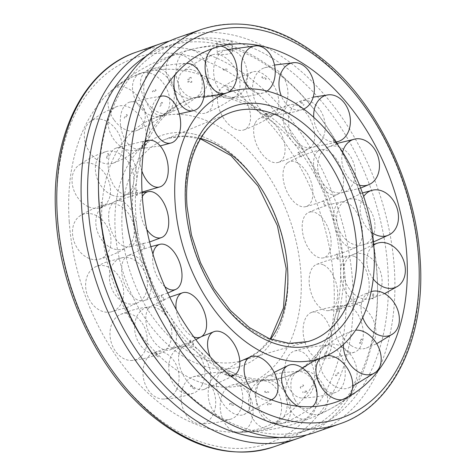<?xml version="1.0" encoding="UTF-8"?>
<svg xmlns="http://www.w3.org/2000/svg" width="476" height="476" viewBox="0 0 476 476"><rect width="100%" height="100%" fill="white"/><g stroke="black" fill="none" stroke-linecap="round" stroke-linejoin="round"><path stroke-width="0.36" stroke-dasharray="2.38 1.78" d="M340.179 261.193A146.745 97.657 70.8 0 0 226.719 98.086A146.745 97.657 70.8 0 0 188.228 99.948A146.745 97.657 70.8 0 0 168.528 110.884A146.745 97.657 70.8 0 0 132.899 215.83A146.745 97.657 70.8 0 0 246.36 378.932A146.745 97.657 70.8 0 0 262.627 380.752A146.745 97.657 70.8 0 0 284.85 377.075A146.745 97.657 70.8 0 0 340.179 261.193M102.084 228.986A140.729 93.659 70.8 0 0 248.52 383.37A140.729 93.659 70.8 0 0 300.868 272.486A140.729 93.659 70.8 0 0 192.054 116.067A140.729 93.659 70.8 0 0 155.86 117.608A140.729 93.659 70.8 0 0 102.084 228.986M200.658 138.468A117.025 77.88 70.8 0 0 197.028 137.57A117.025 77.88 70.8 0 0 169.087 138.177A117.025 77.88 70.8 0 0 163.643 140.075A117.025 77.88 70.8 0 0 122.213 231.467A117.025 77.88 70.8 0 0 212.695 361.54A117.025 77.88 70.8 0 0 240.648 360.927A117.025 77.88 70.8 0 0 246.092 359.029A117.025 77.88 70.8 0 0 270.636 339.174M249.281 377.914A146.745 97.657 70.8 0 0 287.772 376.052A146.745 97.657 70.8 0 0 307.472 365.116A146.745 97.657 70.8 0 0 343.101 260.17A146.745 97.657 70.8 0 0 229.64 97.068A146.745 97.657 70.8 0 0 213.373 95.248A146.745 97.657 70.8 0 0 191.15 98.925A146.745 97.657 70.8 0 0 135.821 214.807A146.745 97.657 70.8 0 0 249.281 377.914M69.246 221.798A187.223 124.593 70.8 0 0 232.169 432.178A187.223 124.593 70.8 0 0 333.7 279.674A187.223 124.593 70.8 0 0 188.948 71.573A187.223 124.593 70.8 0 0 112.705 89.542A187.223 124.593 70.8 0 0 69.246 221.798M169.349 41.109A208.976 139.075 -109.2 0 1 215.33 41.049A208.976 139.075 -109.2 0 1 315.249 110.854A208.976 139.075 -109.2 0 1 377.557 289.557A208.976 139.075 -109.2 0 1 306.651 434.891M315.487 432.297A208.976 139.075 70.8 0 0 388.809 228.099A208.976 139.075 70.8 0 0 232.699 34.998A208.976 139.075 70.8 0 0 177.881 37.646M159.406 363.414A204.377 136.011 70.8 0 0 257.117 431.678A204.377 136.011 70.8 0 0 310.733 429.084A204.377 136.011 70.8 0 0 382.442 229.378A204.377 136.011 70.8 0 0 229.765 40.525L218.877 41.37L216.622 43.03L218.883 44.322L227.361 44.357L232.032 41.953L229.765 40.525A204.377 136.011 70.8 0 0 176.156 43.12A204.377 136.011 70.8 0 0 98.467 188.639M279.567 437.444A204.377 136.011 70.8 0 0 299.844 432.88A204.377 136.011 70.8 0 0 377.533 287.361A204.377 136.011 70.8 0 0 316.594 112.586A204.377 136.011 70.8 0 0 218.883 44.322A204.377 136.011 70.8 0 0 165.267 46.916A204.377 136.011 70.8 0 0 146.554 55.948M230.455 50.349A7.723 2.184 -4 0 1 232.716 51.711A7.723 2.184 -4 0 1 228.034 54.068A7.723 2.184 -4 0 1 219.567 54.145A7.723 2.184 -4 0 1 217.306 52.788A7.723 2.184 -4 0 1 221.989 50.432A7.723 2.184 -4 0 1 230.455 50.349M191.673 81.319L191.792 82.288L191.768 81.301L187.901 81.331M188.062 82.318L187.972 81.336L187.984 82.33L191.792 82.288M143.05 95.628A23.913 15.589 59.6 0 0 169.402 112.925A23.913 15.589 59.6 0 0 173.96 87.763A23.913 15.589 59.6 0 0 149.095 69.972A23.913 15.589 59.6 0 0 145.263 71.846A23.913 15.589 59.6 0 0 143.05 95.628M168.73 80.539A23.913 15.589 59.6 0 0 197.433 96.449A23.913 15.589 59.6 0 0 199.64 72.667A23.913 15.589 59.6 0 0 174.775 54.877A23.913 15.589 59.6 0 0 173.294 55.377A23.913 15.589 59.6 0 0 168.73 80.539M155.67 89.53L156.009 90.476L155.67 89.53L152.308 91.35L152.802 92.213L152.356 91.327M114.234 120.148A23.913 16.452 59.5 0 0 137.308 130.317A23.913 16.452 59.5 0 0 138.927 97.872A23.913 16.452 59.5 0 0 113.121 89.309A23.913 16.452 59.5 0 0 112.58 89.768A23.913 16.452 59.5 0 0 114.234 120.148M138.79 105.666A23.913 16.452 59.5 0 0 164.589 114.222A23.913 16.452 59.5 0 0 163.476 83.389A23.913 16.452 59.5 0 0 140.408 73.215A23.913 16.452 59.5 0 0 137.136 75.285A23.913 16.452 59.5 0 0 138.79 105.666M126.67 114.502L127.366 115.132L126.551 114.591L124.135 117.959L124.867 118.578L124.26 117.869M156.045 90.464L152.802 92.213M95.432 158.621A23.913 17.237 60.7 0 0 113.389 163.107A23.913 17.237 60.7 0 0 122.344 146.233A23.913 17.237 60.7 0 0 111.229 124.343A23.913 17.237 60.7 0 0 90.089 121.642A23.913 17.237 60.7 0 0 85.989 126.913A23.913 17.237 60.7 0 0 95.432 158.621M119.167 145.281A23.913 17.237 60.7 0 0 140.301 147.982A23.913 17.237 60.7 0 0 134.964 111.009A23.913 17.237 60.7 0 0 117.001 106.523A23.913 17.237 60.7 0 0 109.724 113.574A23.913 17.237 60.7 0 0 119.167 145.281M107.832 153.522L108.635 153.962L107.683 153.659L106.434 158.222L107.273 158.55L106.576 158.097M127.324 115.228L124.867 118.578M88.685 206.876A23.913 17.862 63.2 0 0 100.174 207.72A23.913 17.862 63.2 0 0 110.242 186.997A23.913 17.862 63.2 0 0 93.873 164.321A23.913 17.862 63.2 0 0 78.742 165.315A23.913 17.862 63.2 0 0 72.203 177.37A23.913 17.862 63.2 0 0 88.685 206.876M111.991 195.095A23.913 17.862 63.2 0 0 127.122 194.101A23.913 17.862 63.2 0 0 133.048 172.609A23.913 17.862 63.2 0 0 117.185 152.54A23.913 17.862 63.2 0 0 105.69 151.695A23.913 17.862 63.2 0 0 95.515 165.589A23.913 17.862 63.2 0 0 111.991 195.095M101.18 202.359L102.037 202.556L101.037 202.496L101.085 207.756L101.935 207.798L101.227 207.649M102.037 202.556L102.084 207.691M108.629 153.98L107.273 158.55M94.724 259.688A23.913 18.255 66.8 0 0 99.056 259.265A23.913 18.255 66.8 0 0 110.259 234.775A23.913 18.255 66.8 0 0 88.744 213.468A23.913 18.255 66.8 0 0 80.373 215.616A23.913 18.255 66.8 0 0 72.721 235.674A23.913 18.255 66.8 0 0 94.724 259.688M118.048 249.71A23.913 18.255 66.8 0 0 126.414 247.562A23.913 18.255 66.8 0 0 132.828 222.036A23.913 18.255 66.8 0 0 112.068 203.484A23.913 18.255 66.8 0 0 107.731 203.906A23.913 18.255 66.8 0 0 96.051 225.689A23.913 18.255 66.8 0 0 118.048 249.71M107.445 255.725L108.284 255.648L107.302 255.826L108.629 261.217L109.432 260.985L108.784 261.157M108.284 255.648L109.587 260.919M101.406 207.607L101.935 207.798M112.889 311.34A23.913 18.38 71.1 0 0 121.791 282.286A23.913 18.38 71.1 0 0 96.39 266.453A23.913 18.38 71.1 0 0 94.837 267.167A23.913 18.38 71.1 0 0 87.489 295.507A23.913 18.38 71.1 0 0 110.2 312.077A23.913 18.38 71.1 0 0 112.889 311.34M136.671 303.2A23.913 18.38 71.1 0 0 138.224 302.492A23.913 18.38 71.1 0 0 145.811 274.813A23.913 18.38 71.1 0 0 122.862 257.575A23.913 18.38 71.1 0 0 120.172 258.319A23.913 18.38 71.1 0 0 111.271 287.373A23.913 18.38 71.1 0 0 136.671 303.2M125.95 307.841L126.705 307.484L125.789 307.889L128.258 312.833L128.948 312.345L128.437 312.821M126.705 307.484L129.127 312.333M108.962 261.098L109.432 260.985M141.223 356.221A23.913 18.213 75.3 0 0 144.008 326.346A23.913 18.213 75.3 0 0 120.487 314.463A23.913 18.213 75.3 0 0 115.989 317.54A23.913 18.213 75.3 0 0 114.894 350.39A23.913 18.213 75.3 0 0 132.512 360.403A23.913 18.213 75.3 0 0 141.223 356.221M165.85 349.777A23.913 18.213 75.3 0 0 169.777 322.496A23.913 18.213 75.3 0 0 149.327 306.919A23.913 18.213 75.3 0 0 140.616 311.096A23.913 18.213 75.3 0 0 139.522 343.946A23.913 18.213 75.3 0 0 161.346 352.859A23.913 18.213 75.3 0 0 165.85 349.777M154.682 353.055L155.295 352.448L154.498 353.061L157.842 357.024L158.371 356.316L158.044 357.048M155.295 352.448L158.371 356.316M128.603 312.75L128.948 312.345M176.644 389.481A23.913 17.779 78.8 0 0 174.728 362.04A23.913 17.779 78.8 0 0 154.456 352.413A23.913 17.779 78.8 0 0 145.412 361.195A23.913 17.779 78.8 0 0 151.981 394.372A23.913 17.779 78.8 0 0 163.661 399.037A23.913 17.779 78.8 0 0 176.644 389.481M202.413 384.394A23.913 17.779 78.8 0 0 201.735 359.255A23.913 17.779 78.8 0 0 184.17 346.546A23.913 17.779 78.8 0 0 171.181 356.107A23.913 17.779 78.8 0 0 177.75 389.285A23.913 17.779 78.8 0 0 193.369 393.17A23.913 17.779 78.8 0 0 202.413 384.394M190.531 386.464L190.965 385.673L190.34 386.458L194.208 389.023L194.559 388.946L194.511 388.136L194.41 389.035M215.319 407.504A23.913 17.13 81.2 0 0 209.987 384.156A23.913 17.13 81.2 0 0 192.976 376.867A23.913 17.13 81.2 0 0 181.475 392.676A23.913 17.13 81.2 0 0 194.72 422.682A23.913 17.13 81.2 0 0 200.289 423.866A23.913 17.13 81.2 0 0 215.319 407.504M242.409 403.291A23.913 17.13 81.2 0 0 223.595 372.101A23.913 17.13 81.2 0 0 208.565 388.464A23.913 17.13 81.2 0 0 221.804 418.469A23.913 17.13 81.2 0 0 230.908 419.106A23.913 17.13 81.2 0 0 242.409 403.291M229.61 404.457L229.843 403.547L229.468 404.463L233.442 405.332L233.448 404.35L233.585 405.326M190.947 385.661L194.511 388.136M253.059 408.343A23.913 16.321 82.2 0 0 231.877 385.096A23.913 16.321 82.2 0 0 220.269 408.587A23.913 16.321 82.2 0 0 238.381 432.262A23.913 16.321 82.2 0 0 238.482 432.262A23.913 16.321 82.2 0 0 253.059 408.343M281.5 404.427A23.913 16.321 82.2 0 0 263.389 380.752A23.913 16.321 82.2 0 0 248.704 404.665A23.913 16.321 82.2 0 0 266.923 428.34A23.913 16.321 82.2 0 0 269.886 427.918A23.913 16.321 82.2 0 0 281.5 404.427M267.69 405.07L267.458 404.1L267.661 405.082L271.326 404.148L270.969 403.208L271.326 404.148M229.753 403.499L233.448 404.35M285.773 391.909A23.913 15.458 81.9 0 0 266.994 376.153A23.913 15.458 81.9 0 0 257.587 407.194A23.913 15.458 81.9 0 0 273.73 423.325A23.913 15.458 81.9 0 0 278.531 422.063A23.913 15.458 81.9 0 0 285.773 391.909M315.445 387.678A23.913 15.458 81.9 0 0 299.303 371.542A23.913 15.458 81.9 0 0 287.26 402.958A23.913 15.458 81.9 0 0 306.032 418.719A23.913 15.458 81.9 0 0 308.204 417.833A23.913 15.458 81.9 0 0 315.445 387.678M300.642 388.249L300.201 387.357L300.642 388.249L303.64 385.578M303.01 384.822L303.664 385.542L303.01 384.822L300.201 387.357M267.488 404.094L270.969 403.208M309.912 359.981A23.913 14.619 80.5 0 0 294.59 350.99A23.913 14.619 80.5 0 0 289.39 388.648A23.913 14.619 80.5 0 0 302.444 398.019A23.913 14.619 80.5 0 0 310.519 393.2A23.913 14.619 80.5 0 0 309.912 359.981M340.572 354.858A23.913 14.619 80.5 0 0 327.512 345.487A23.913 14.619 80.5 0 0 315.963 358.892A23.913 14.619 80.5 0 0 320.045 383.525A23.913 14.619 80.5 0 0 335.372 392.516A23.913 14.619 80.5 0 0 341.179 388.077A23.913 14.619 80.5 0 0 340.572 354.858M324.888 355.816L324.293 355.096L325.031 355.697L326.887 351.669L325.947 351.318L324.293 355.096M326.09 351.199L326.863 351.71M322.865 316.016A23.913 13.905 78.3 0 0 311.709 312.339A23.913 13.905 78.3 0 0 303.093 330.725A23.913 13.905 78.3 0 0 312.226 354.959A23.913 13.905 78.3 0 0 321.401 359.047A23.913 13.905 78.3 0 0 330.987 348.795A23.913 13.905 78.3 0 0 322.865 316.016M354.156 309.525A23.913 13.905 78.3 0 0 344.975 305.437A23.913 13.905 78.3 0 0 334.402 322.567A23.913 13.905 78.3 0 0 343.517 348.468A23.913 13.905 78.3 0 0 354.668 352.145A23.913 13.905 78.3 0 0 362.278 342.303A23.913 13.905 78.3 0 0 354.156 309.525M337.811 311.28L337.121 310.81L337.96 311.137L338.567 306.151L337.561 306.104L337.121 310.81M337.71 305.973L338.537 306.211M323.222 264.781A23.913 13.387 75.4 0 0 316.528 264.424A23.913 13.387 75.4 0 0 309.608 286.546A23.913 13.387 75.4 0 0 323.62 309.787A23.913 13.387 75.4 0 0 328.541 310.602A23.913 13.387 75.4 0 0 337.71 293.662A23.913 13.387 75.4 0 0 323.222 264.781M354.721 256.588A23.913 13.387 75.4 0 0 349.806 255.767A23.913 13.387 75.4 0 0 340.893 276.752A23.913 13.387 75.4 0 0 355.12 301.594A23.913 13.387 75.4 0 0 361.82 301.951A23.913 13.387 75.4 0 0 369.209 285.469A23.913 13.387 75.4 0 0 354.721 256.588M338.008 259.468L337.621 259.241M336.615 254.047L337.419 253.982L336.467 254.142L337.294 259.301M310.953 211.832A23.913 13.126 72.2 0 0 308.519 212.469A23.913 13.126 72.2 0 0 303.944 238.274A23.913 13.126 72.2 0 0 322.347 258.01A23.913 13.126 72.2 0 0 323.115 257.909A23.913 13.126 72.2 0 0 329.963 233.775A23.913 13.126 72.2 0 0 310.953 211.832M342.214 201.788A23.913 13.126 72.2 0 0 341.447 201.895A23.913 13.126 72.2 0 0 334.765 226.695A23.913 13.126 72.2 0 0 353.608 247.972A23.913 13.126 72.2 0 0 356.042 247.33A23.913 13.126 72.2 0 0 361.224 223.738A23.913 13.126 72.2 0 0 342.214 201.788M325.453 205.995L325.114 206.054M322.924 201.05L323.632 200.682L322.758 201.092L324.799 206.156M337.419 253.982L338.15 259.355M287.379 162.893A23.913 13.149 68.9 0 0 286.153 189.96A23.913 13.149 68.9 0 0 305.747 206.649A23.913 13.149 68.9 0 0 308.537 205.257A23.913 13.149 68.9 0 0 308.585 175.626A23.913 13.149 68.9 0 0 288.533 162.137A23.913 13.149 68.9 0 0 287.379 162.893M317.98 151.065A23.913 13.149 68.9 0 0 317.403 179.589A23.913 13.149 68.9 0 0 337.984 194.178A23.913 13.149 68.9 0 0 339.138 193.423A23.913 13.149 68.9 0 0 339.186 163.792A23.913 13.149 68.9 0 0 320.77 149.672A23.913 13.149 68.9 0 0 317.98 151.065M301.51 156.663L301.284 156.985M298.113 152.725L298.666 152.088L297.928 152.725L300.981 157.122M323.632 200.682L325.608 205.929M255.065 123.284A23.913 13.453 65.7 0 0 259.301 149.988A23.913 13.453 65.7 0 0 278.353 162.381A23.913 13.453 65.7 0 0 283.684 157.229A23.913 13.453 65.7 0 0 275.896 125.509A23.913 13.453 65.7 0 0 258.7 118.905A23.913 13.453 65.7 0 0 255.065 123.284M284.654 109.908A23.913 13.453 65.7 0 0 289.753 137.986A23.913 13.453 65.7 0 0 309.644 148.232A23.913 13.453 65.7 0 0 313.279 143.853A23.913 13.453 65.7 0 0 305.485 112.134A23.913 13.453 65.7 0 0 289.985 104.756A23.913 13.453 65.7 0 0 284.654 109.908M268.767 116.804L268.708 117.352M264.882 114.305L265.233 113.466L264.68 114.288L268.434 117.518M298.666 152.088L301.683 156.646M217.502 97.288A23.913 14 62.9 0 0 225.963 121.439A23.913 14 62.9 0 0 243.95 129.912A23.913 14 62.9 0 0 250.489 119.143A23.913 14 62.9 0 0 235.43 88.863A23.913 14 62.9 0 0 222.209 87.453A23.913 14 62.9 0 0 217.502 97.288M245.842 82.782A23.913 14 62.9 0 0 255.392 108.207A23.913 14 62.9 0 0 274.122 114.466A23.913 14 62.9 0 0 278.835 104.631A23.913 14 62.9 0 0 263.775 74.357A23.913 14 62.9 0 0 252.387 72.007A23.913 14 62.9 0 0 245.842 82.782M230.789 90.749L230.67 91.642L230.961 90.749L226.957 89L226.647 89.958L230.67 91.642M265.233 113.466L268.964 116.816M226.82 89.958L226.957 89M178.762 87.727A23.913 14.744 60.8 0 0 206.269 112.8A23.913 14.744 60.8 0 0 212.546 95.117A23.913 14.744 60.8 0 0 191.578 69.657A23.913 14.744 60.8 0 0 182.992 71.192A23.913 14.744 60.8 0 0 178.762 87.727M205.757 72.626A23.913 14.744 60.8 0 0 218.198 93.712A23.913 14.744 60.8 0 0 235.311 96.551A23.913 14.744 60.8 0 0 239.535 80.016A23.913 14.744 60.8 0 0 218.573 54.556A23.913 14.744 60.8 0 0 212.028 54.942A23.913 14.744 60.8 0 0 205.757 72.626M223.101 69.044L223.351 70.014L223.101 69.044L227.052 69.002L227.076 69.99L226.957 69.014M227.57 92.6A23.913 15.892 -97.8 0 1 225.838 93.248A23.913 15.892 -97.8 0 1 225.077 93.427M207.548 69.912A23.913 15.892 -97.8 0 1 193.916 97.639A23.913 15.892 -97.8 0 1 176.638 77.784A23.913 15.892 -97.8 0 1 187.425 50.45A23.913 15.892 -97.8 0 1 187.663 50.385A23.913 15.892 -97.8 0 1 207.548 69.912M191.292 78.177L190.953 77.231L191.328 78.159L188.091 79.914L187.639 79.028L188.091 79.914M212.225 48.713A23.913 15.892 -97.8 0 1 216.741 46.386A23.913 15.892 -97.8 0 1 219.347 46.059A23.913 15.892 -97.8 0 1 220.804 46.154M171.384 80.628A23.913 15.03 -98.7 0 1 161.418 115.519A23.913 15.03 -98.7 0 1 146.691 102.911A23.913 15.03 -98.7 0 1 150.023 70.793A23.913 15.03 -98.7 0 1 154.224 68.395A23.913 15.03 -98.7 0 1 171.384 80.628M190.918 77.243L187.639 79.028M162.483 103.018L161.834 102.286L162.608 102.929L160.275 106.184L159.841 106.267L159.543 105.571L160.15 106.273M161.834 102.286L159.543 105.571M175.335 74.327A23.913 15.03 -98.7 0 1 180.225 66.182A23.913 15.03 -98.7 0 1 186.532 63.427M142.865 108.254A23.913 14.244 -100.5 0 1 149.422 133.792A23.913 14.244 -100.5 0 1 138.266 149.03A23.913 14.244 -100.5 0 1 127.068 142.526A23.913 14.244 -100.5 0 1 122.612 109.081A23.913 14.244 -100.5 0 1 129.561 102.138A23.913 14.244 -100.5 0 1 142.865 108.254M143.77 141.818L142.996 141.295L143.913 141.687L142.705 146.114L142.235 146.275L141.866 145.793L142.556 146.245M142.996 141.295L141.866 145.793M151.38 117.09A23.913 14.244 -100.5 0 1 153.635 103.322A23.913 14.244 -100.5 0 1 160.204 96.515M125.087 149.785A23.913 13.62 -103.1 0 1 136.785 175.465A23.913 13.62 -103.1 0 1 126.961 194.517A23.913 13.62 -103.1 0 1 119.898 192.34A23.913 13.62 -103.1 0 1 108.403 161.096A23.913 13.62 -103.1 0 1 116.156 148.042A23.913 13.62 -103.1 0 1 125.087 149.785M137.177 190.376L136.35 190.12L137.32 190.251L137.368 195.38L136.511 195.344L137.225 195.493M136.35 190.12L136.368 195.457M141.866 170.973A23.913 13.62 -103.1 0 1 139.855 153.784A23.913 13.62 -103.1 0 1 144.906 142.36M119.97 200.729A23.913 13.227 -106.2 0 1 136.606 224.101A23.913 13.227 -106.2 0 1 128.746 247.008A23.913 13.227 -106.2 0 1 125.95 246.955A23.913 13.227 -106.2 0 1 108.939 221.197A23.913 13.227 -106.2 0 1 115.466 201.169A23.913 13.227 -106.2 0 1 119.97 200.729M136.898 195.559L136.511 195.344M143.425 243.432L142.616 243.474L143.573 243.343L144.871 248.609L144.073 248.853L144.716 248.68M142.616 243.474L143.919 248.918M146.81 229.527A23.913 13.227 -106.2 0 1 140.372 212.088A23.913 13.227 -106.2 0 1 142.318 196.606M128.074 255.558A23.913 13.102 -109.5 0 1 148.494 273.129A23.913 13.102 -109.5 0 1 144.573 300.445A23.913 13.102 -109.5 0 1 143.46 300.79A23.913 13.102 -109.5 0 1 124.153 282.881A23.913 13.102 -109.5 0 1 127.55 255.796A23.913 13.102 -109.5 0 1 128.074 255.558M144.401 248.787L144.073 248.853M161.828 295.227L161.114 295.578L161.995 295.191L164.41 300.023L163.72 300.517L164.232 300.041M161.114 295.578L163.542 300.534M164.886 286.659A23.913 13.102 -109.5 0 1 155.134 271.921A23.913 13.102 -109.5 0 1 152.945 254.119M148.518 308.341A23.913 13.268 -112.8 0 1 151.071 306.032A23.913 13.268 -112.8 0 1 171.366 318.414A23.913 13.268 -112.8 0 1 173.752 347.022A23.913 13.268 -112.8 0 1 169.539 350.033A23.913 13.268 -112.8 0 1 152.409 339.453A23.913 13.268 -112.8 0 1 148.518 308.341M163.934 300.183L163.72 300.517M190.4 340.156L189.841 340.774L190.59 340.161L193.851 344.029L193.333 344.743L193.655 344.017M189.841 340.774L193.131 344.725M193.797 336.948A23.913 13.268 -112.8 0 1 182.54 326.804A23.913 13.268 -112.8 0 1 176.144 309.394M179.089 353.353A23.913 13.697 -115.8 0 1 183.45 346.439A23.913 13.697 -115.8 0 1 202.818 354.632A23.913 13.697 -115.8 0 1 210.321 381.633A23.913 13.697 -115.8 0 1 204.204 389.398A23.913 13.697 -115.8 0 1 190.638 384.792A23.913 13.697 -115.8 0 1 179.089 353.353M193.381 344.19L193.333 344.743M226.046 373.351L225.678 374.178L226.237 373.357L229.991 375.844L229.551 376.028L229.694 376.73L229.795 375.832M225.678 374.178L229.694 376.73M230.515 375.832A23.913 13.697 -115.8 0 1 219.626 370.786A23.913 13.697 -115.8 0 1 210.172 356.756M216.467 385.709A23.913 14.351 -118.3 0 1 221.138 372.637A23.913 14.351 -118.3 0 1 239.107 377.111A23.913 14.351 -118.3 0 1 250.316 400.536A23.913 14.351 -118.3 0 1 243.718 414.644A23.913 14.351 -118.3 0 1 234.692 413.977A23.913 14.351 -118.3 0 1 216.467 385.709M264.894 391.207L264.751 392.159L265.043 391.201L268.875 392.04L268.518 392.254L268.869 393.021L268.738 392.045M264.894 392.153L268.869 393.021M271.385 399.763A23.913 14.351 -118.3 0 1 262.365 399.096A23.913 14.351 -118.3 0 1 252.084 390.647M256.612 401.911A23.913 15.155 -120 0 1 260.009 381.776A23.913 15.155 -120 0 1 289.402 401.673A23.913 15.155 -120 0 1 283.815 423.069A23.913 15.155 -120 0 1 279.811 423.848A23.913 15.155 -120 0 1 256.612 401.911M302.742 391.796L302.974 392.771L302.742 391.796L306.27 390.897L306.609 391.843L306.258 390.903M312.31 406.641A23.913 15.155 -120 0 1 306.133 408.676A23.913 15.155 -120 0 1 297.678 406.177M320.61 358.238A23.913 16.023 -120.6 0 1 323.472 356.464A23.913 16.023 -120.6 0 1 327.06 355.608M295.168 400.203A23.913 16.023 -120.6 0 1 295.858 372.821A23.913 16.023 -120.6 0 1 323.347 384.923A23.913 16.023 -120.6 0 1 321.092 413.341A23.913 16.023 -120.6 0 1 320.128 413.799A23.913 16.023 -120.6 0 1 295.168 400.203M306.592 391.849L302.944 392.777M335.485 375.052L335.925 375.951L335.396 375.106L338.198 372.577M338.829 373.333L338.293 372.524L338.924 373.273L335.925 375.951M348.92 396.365A23.913 16.023 -120.6 0 1 347.748 397.442A23.913 16.023 -120.6 0 1 346.177 398.477A23.913 16.023 -120.6 0 1 342.006 399.763M343.47 344.475A23.913 16.862 -120.1 0 1 351.853 331.028A23.913 16.862 -120.1 0 1 355.632 330.154M327.952 380.77A23.913 16.862 -120.1 0 1 324.81 346.707A23.913 16.862 -120.1 0 1 348.474 352.103A23.913 16.862 -120.1 0 1 354.067 383.585A23.913 16.862 -120.1 0 1 348.67 387.875A23.913 16.862 -120.1 0 1 327.952 380.77M359.576 342.791L360.177 343.511L359.434 342.916L361.236 339.007M362.034 339.483L361.219 339.049L362.171 339.37L360.177 343.511M362.736 317.456A23.913 17.576 -118.2 0 1 370.673 291.782A23.913 17.576 -118.2 0 1 371.179 291.615M351.419 345.713A23.913 17.576 -118.2 0 1 338.067 325.673A23.913 17.576 -118.2 0 1 343.791 306.217A23.913 17.576 -118.2 0 1 362.058 306.77A23.913 17.576 -118.2 0 1 375.165 337.811A23.913 17.576 -118.2 0 1 366.276 348.099A23.913 17.576 -118.2 0 1 351.419 345.713M372.405 298.511L373.095 298.976L372.256 298.654L372.851 293.793L373.85 293.853L373.095 298.976M373.708 293.972L372.851 293.787M373.249 278.924A23.913 18.094 -115.1 0 1 373.773 245.051M363.027 298.833A23.913 18.094 -115.1 0 1 344.666 279.257A23.913 18.094 -115.1 0 1 350.824 255.731A23.913 18.094 -115.1 0 1 362.629 253.833A23.913 18.094 -115.1 0 1 382.097 280.977A23.913 18.094 -115.1 0 1 370.977 298.744A23.913 18.094 -115.1 0 1 363.027 298.833M372.577 247.002L373.113 247.211M372.589 241.731L371.75 241.826L372.738 241.647L373.291 247.163M372.41 232.954A23.913 18.35 -111.1 0 1 363.67 196.487M361.51 245.217A23.913 18.35 -111.1 0 1 338.513 228.26A23.913 18.35 -111.1 0 1 345.195 200.777A23.913 18.35 -111.1 0 1 350.116 199.033A23.913 18.35 -111.1 0 1 374.112 219.246A23.913 18.35 -111.1 0 1 362.266 245.075A23.913 18.35 -111.1 0 1 361.51 245.217M371.75 241.826L372.434 247.115M360.082 193.851L360.558 193.756M358.797 188.419L358.047 188.788L358.963 188.389L360.737 193.696M359.511 185.229A23.913 18.332 -106.7 0 1 342.595 152.112M347.04 190.668A23.913 18.332 -106.7 0 1 341.167 192.857A23.913 18.332 -106.7 0 1 319.277 175.906A23.913 18.332 -106.7 0 1 325.887 148.304A23.913 18.332 -106.7 0 1 327.506 147.393A23.913 18.332 -106.7 0 1 352.073 159.299A23.913 18.332 -106.7 0 1 347.04 190.668M358.047 188.788L359.927 193.916M336.27 144.817L336.621 144.43M333.825 139.813L333.218 140.426L334.015 139.819L336.794 144.359M335.711 141.997A23.913 18.029 -102.8 0 1 313.732 117.346M321.181 141.092A23.913 18.029 -102.8 0 1 310.078 147.75A23.913 18.029 -102.8 0 1 291.074 133.589A23.913 18.029 -102.8 0 1 292.561 107.148A23.913 18.029 -102.8 0 1 299.565 101.424A23.913 18.029 -102.8 0 1 318.373 107.635A23.913 18.029 -102.8 0 1 321.181 141.092M333.218 140.426L336.092 144.835M303.718 105.22L304.057 104.506L303.527 105.214L299.963 101.983L300.588 101.198L304.057 104.506M300.386 101.18L300.166 102.001M303.694 109.046A23.913 17.475 -99.8 0 1 302.599 109.462A23.913 17.475 -99.8 0 1 281.292 95.878M286.736 101.876A23.913 17.475 -99.8 0 1 272.433 114.698A23.913 17.475 -99.8 0 1 253.75 80.022A23.913 17.475 -99.8 0 1 264.305 67.854A23.913 17.475 -99.8 0 1 276.663 69.859A23.913 17.475 -99.8 0 1 286.736 101.876M265.953 79.337L266.072 78.445L265.781 79.337L261.931 77.653M262.092 76.707L261.871 77.618L262.27 76.707L266.072 78.445M267.107 91.059A23.913 16.737 -98.2 0 1 263.353 92.891A23.913 16.737 -98.2 0 1 249.858 88.851M247.443 77.261A23.913 16.737 -98.2 0 1 232.282 97.354A23.913 16.737 -98.2 0 1 213.659 69.865A23.913 16.737 -98.2 0 1 225.517 50.248A23.913 16.737 -98.2 0 1 231.461 50.063A23.913 16.737 -98.2 0 1 247.443 77.261M223.268 70.031L227.076 69.99M193.31 133.952A122.04 81.218 70.8 0 0 115.281 231.871A122.04 81.218 70.8 0 0 209.642 367.52A122.04 81.218 70.8 0 0 287.665 269.6A122.04 81.218 70.8 0 0 193.31 133.952M163.643 140.075L228.551 113.324A120.922 80.474 70.8 0 0 185.735 207.756A120.922 80.474 70.8 0 0 279.228 342.161A120.922 80.474 70.8 0 0 308.103 341.53M339.793 423.824A208.976 139.075 70.8 0 0 418.582 258.795A208.976 139.075 70.8 0 0 257.01 26.519A208.976 139.075 70.8 0 0 202.193 29.173M273.807 446.827A208.976 139.075 70.8 0 0 352.597 281.804A208.976 139.075 70.8 0 0 191.025 49.528A208.976 139.075 70.8 0 0 136.207 52.176M345.522 282.262A203.96 135.737 70.8 0 0 187.824 55.561A203.96 135.737 70.8 0 0 57.423 219.21A203.96 135.737 70.8 0 0 215.122 445.911A203.96 135.737 70.8 0 0 345.522 282.262M168.528 110.884C165.594 113.318 161.542 115.501 156.384 117.423L155.86 117.608M262.627 380.752C258.807 380.675 254.285 381.484 249.043 383.18L248.52 383.37M200.444 138.825L184.271 136.231L169.087 138.177M240.648 360.927L308.115 341.524M307.472 365.116L312.982 361.504M188.228 99.948L191.15 98.925M284.85 377.075L287.772 376.052M213.373 95.248L225.838 93.248M270.249 339.025L259.194 351.11L246.092 359.029M232.169 432.178A194.262 194.262 0 0 0 363.295 386.458M316.594 112.586L315.249 110.854M377.533 287.361L377.557 289.557M299.844 432.88L310.733 429.084M232.716 51.711L232.032 41.953M217.306 52.788L216.622 43.03M165.267 46.916L176.156 43.12M243.831 43.822A194.262 194.262 0 0 0 112.705 89.542M169.402 112.925C179.482 108.683 188.823 103.191 197.433 96.449M173.294 55.377C163.214 59.619 153.873 65.105 145.263 71.846M137.308 130.317C147.149 126.223 156.247 120.856 164.589 114.222M140.408 73.215C130.561 77.314 121.469 82.675 113.121 89.309M113.389 163.107C123.1 159.377 132.066 154.337 140.301 147.982M117.001 106.523C107.296 110.248 98.324 115.287 90.089 121.642M100.174 207.72C109.849 204.555 118.833 200.015 127.122 194.101M105.69 151.695C96.015 154.867 87.031 159.406 78.742 165.315M99.056 259.265C108.79 256.796 117.905 252.893 126.414 247.562M107.731 203.906C98.002 206.376 88.881 210.279 80.373 215.616M110.2 312.077L127.984 307.163L138.224 302.492M122.862 257.575L105.077 262.49L94.837 267.167M120.487 314.463C129.71 310.441 139.319 307.93 149.327 306.919M161.346 352.859C152.13 356.875 142.514 359.392 132.512 360.403M154.456 352.413C164.065 348.956 173.966 347.004 184.17 346.546M193.369 393.17C183.766 396.627 173.859 398.585 163.661 399.037M192.976 376.867C202.954 373.797 213.159 372.208 223.595 372.101M230.908 419.106C220.929 422.176 210.725 423.765 200.289 423.866M231.877 385.096C242.183 382.192 252.685 380.74 263.389 380.752M269.886 427.918C259.587 430.822 249.085 432.273 238.381 432.262M266.994 376.153C277.562 373.184 288.331 371.649 299.303 371.542M306.032 418.719C295.471 421.682 284.702 423.223 273.73 423.325M294.59 350.99C305.33 347.748 316.302 345.915 327.512 345.487M335.372 392.516C324.632 395.758 313.654 397.591 302.444 398.019M311.709 312.339C322.514 308.656 333.599 306.36 344.975 305.437M354.668 352.145C343.868 355.828 332.778 358.13 321.401 359.047M316.528 264.424C327.268 260.182 338.359 257.296 349.806 255.767M361.82 301.951C351.08 306.193 339.983 309.079 328.541 310.602M308.519 212.469C319.069 207.613 330.041 204.091 341.447 201.895M356.042 247.33C345.493 252.185 334.515 255.713 323.115 257.909M305.747 206.649C316.998 203.793 327.744 199.64 337.984 194.178M320.77 149.672C309.519 152.522 298.773 156.675 288.533 162.137M278.353 162.381C289.36 158.942 299.791 154.23 309.644 148.232M289.985 104.756C278.978 108.195 268.547 112.907 258.7 118.905M243.95 129.912C254.648 126.021 264.71 120.874 274.122 114.466M252.387 72.007C241.683 75.898 231.628 81.051 222.209 87.453M206.269 112.8C216.645 108.629 226.326 103.215 235.311 96.551M212.028 54.942C201.651 59.113 191.971 64.528 182.992 71.192M203.877 97.211L193.916 97.639M187.425 50.45C197.867 47.541 208.506 46.077 219.347 46.059M179.274 113.871L161.418 115.519M154.224 68.395C164.886 65.313 175.769 63.653 186.866 63.409M160.228 145.93L138.266 149.03M129.561 102.138L160.406 96.14M142.038 192.078L126.961 194.517M116.156 148.042L145.186 140.819M149.619 241.986L128.746 247.008M115.466 201.169L142.08 192.78M150.832 246.669L137.998 251.12L127.55 255.796M167.784 293.049L143.46 300.79M169.73 297.101L151.071 306.032M169.539 350.033L195.832 339.668M201.461 336.609L183.45 346.439M204.204 389.398L231.556 376.665M239.797 361.498L221.138 372.637M243.718 414.644L271.683 399.876M274.182 372.363L260.009 381.776M283.815 423.069C294.037 418.832 303.539 413.358 312.327 406.635M323.472 356.464L313.024 361.48M302.427 367.966L295.858 372.821M320.128 413.799C330.076 409.604 339.287 404.154 347.748 397.442M351.853 331.028C342.095 334.967 333.075 340.191 324.81 346.707M348.67 387.875L352.728 386.149M370.673 291.782C360.992 295.257 352.032 300.064 343.791 306.217M366.276 348.099L376.718 343.702M373.714 244.361L350.824 255.731M370.977 298.744L384.626 293.627M362.444 192.97L345.195 200.777M362.266 245.075L373.493 241.951M360.635 188.085L341.167 192.857M327.506 147.393L336.8 143.502M335.979 142.372L310.078 147.75M299.565 101.424L313.196 97.146M302.599 109.462C292.8 112.705 282.744 114.448 272.433 114.698M264.305 67.854L274.509 65.039M263.353 92.891C253.208 95.849 242.855 97.336 232.282 97.354M225.517 50.248L227.968 49.558"/><path stroke-width="0.71" d="M373.916 247.014A140.729 93.659 70.8 0 0 265.108 90.595A140.729 93.659 70.8 0 0 227.48 92.63A140.729 93.659 70.8 0 0 175.132 203.514A140.729 93.659 70.8 0 0 320.14 358.392A140.729 93.659 70.8 0 0 373.916 247.014M270.636 339.174A117.025 77.88 70.8 0 0 287.51 267.643A117.025 77.88 70.8 0 0 200.658 138.468M142.3 196.326A187.223 124.593 70.8 0 0 226.225 372.25A187.223 124.593 70.8 0 0 363.295 386.458A187.223 124.593 70.8 0 0 406.754 254.202A187.223 124.593 70.8 0 0 261.996 46.107A187.223 124.593 70.8 0 0 243.831 43.822A187.223 124.593 70.8 0 0 142.3 196.326M306.651 434.891A208.976 139.075 -109.2 0 1 298.119 438.354A208.976 139.075 -109.2 0 1 243.301 441.002A208.976 139.075 -109.2 0 1 87.191 247.901A208.976 139.075 -109.2 0 1 160.513 43.703A208.976 139.075 -109.2 0 1 169.349 41.109M202.193 29.173L177.881 37.646A208.976 139.075 70.8 0 0 98.443 186.443A208.976 139.075 70.8 0 0 160.751 365.146A208.976 139.075 70.8 0 0 260.67 434.951A208.976 139.075 70.8 0 0 315.487 432.297L339.793 423.824A208.976 139.075 70.8 0 1 284.975 426.472A208.976 139.075 70.8 0 1 123.403 194.196A208.976 139.075 70.8 0 1 202.193 29.173C244.497 16.035 287.07 28.054 329.916 65.23C379.586 108.933 415.506 185.747 420.04 257.671C426.317 336.913 393.777 405.968 339.793 423.824M146.554 55.948A204.377 136.011 70.8 0 0 97.104 261.669A204.377 136.011 70.8 0 0 246.235 435.475A204.377 136.011 70.8 0 0 279.567 437.444M98.443 186.443L98.467 188.639A204.377 136.011 70.8 0 0 159.406 363.414L160.751 365.146M220.804 46.154A23.913 15.892 -97.8 0 1 236.626 65.914A23.913 15.892 -97.8 0 1 227.57 92.6M225.077 93.427A23.913 15.892 -97.8 0 1 205.715 73.78A23.913 15.892 -97.8 0 1 212.225 48.713M186.866 63.409L186.538 63.421A23.913 15.03 -98.7 0 1 186.866 63.409A23.913 15.03 -98.7 0 1 201.586 76.017A23.913 15.03 -98.7 0 1 194.059 110.533A23.913 15.03 -98.7 0 1 176.899 98.3A23.913 15.03 -98.7 0 1 175.335 74.327M160.204 96.515A23.913 14.244 -100.5 0 1 162.697 95.991A23.913 14.244 -100.5 0 1 173.895 102.495A23.913 14.244 -100.5 0 1 180.594 126.342A23.913 14.244 -100.5 0 1 171.402 142.883A23.913 14.244 -100.5 0 1 158.097 136.767A23.913 14.244 -100.5 0 1 151.38 117.09M144.906 142.36A23.913 13.62 -103.1 0 1 149.476 140.295A23.913 13.62 -103.1 0 1 156.539 142.473A23.913 13.62 -103.1 0 1 168.135 166.517A23.913 13.62 -103.1 0 1 160.281 186.77A23.913 13.62 -103.1 0 1 151.35 185.027A23.913 13.62 -103.1 0 1 141.866 170.973M142.318 196.606A23.913 13.227 -106.2 0 1 148.613 191.566A23.913 13.227 -106.2 0 1 151.41 191.62A23.913 13.227 -106.2 0 1 167.713 213.421A23.913 13.227 -106.2 0 1 161.894 237.399A23.913 13.227 -106.2 0 1 157.383 237.839A23.913 13.227 -106.2 0 1 146.81 229.527M152.945 254.119A23.913 13.102 -109.5 0 1 159.055 244.605A23.913 13.102 -109.5 0 1 160.168 244.259A23.913 13.102 -109.5 0 1 179.66 262.681A23.913 13.102 -109.5 0 1 176.084 289.253A23.913 13.102 -109.5 0 1 175.555 289.491A23.913 13.102 -109.5 0 1 164.886 286.659M176.144 309.394A23.913 13.268 -112.8 0 1 178.655 295.691A23.913 13.268 -112.8 0 1 182.861 292.686A23.913 13.268 -112.8 0 1 202.252 307.187A23.913 13.268 -112.8 0 1 203.889 334.372A23.913 13.268 -112.8 0 1 201.336 336.687A23.913 13.268 -112.8 0 1 193.797 336.948M210.172 356.756A23.913 13.697 -115.8 0 1 208.077 339.346A23.913 13.697 -115.8 0 1 214.194 331.588A23.913 13.697 -115.8 0 1 232.776 341.958A23.913 13.697 -115.8 0 1 239.309 367.627A23.913 13.697 -115.8 0 1 234.948 374.541A23.913 13.697 -115.8 0 1 230.515 375.832M252.084 390.647A23.913 14.351 -118.3 0 1 244.14 370.828A23.913 14.351 -118.3 0 1 250.733 356.72A23.913 14.351 -118.3 0 1 267.982 363.444A23.913 14.351 -118.3 0 1 277.984 385.655A23.913 14.351 -118.3 0 1 273.319 398.727A23.913 14.351 -118.3 0 1 271.385 399.763M297.678 406.177A23.913 15.155 -120 0 1 282.934 386.738A23.913 15.155 -120 0 1 288.521 365.342A23.913 15.155 -120 0 1 315.725 386.494A23.913 15.155 -120 0 1 312.327 406.635A23.913 15.155 -120 0 1 312.31 406.641L312.327 406.635M342.006 399.763A23.913 16.023 -120.6 0 1 320.253 385.346A23.913 16.023 -120.6 0 1 320.61 358.238M327.06 355.608A23.913 16.023 -120.6 0 1 348.438 370.06A23.913 16.023 -120.6 0 1 348.92 396.365M355.632 330.154A23.913 16.862 -120.1 0 1 372.577 338.133A23.913 16.862 -120.1 0 1 378.164 369.614A23.913 16.862 -120.1 0 1 375.719 372.196A23.913 16.862 -120.1 0 1 352.05 366.8A23.913 16.862 -120.1 0 1 343.47 344.475M371.179 291.615A23.913 17.576 -118.2 0 1 385.53 294.168A23.913 17.576 -118.2 0 1 398.632 325.209A23.913 17.576 -118.2 0 1 393.158 333.664A23.913 17.576 -118.2 0 1 374.892 333.111A23.913 17.576 -118.2 0 1 362.736 317.456M373.773 245.051A23.913 18.094 -115.1 0 1 377.938 243.028A23.913 18.094 -115.1 0 1 385.887 242.933A23.913 18.094 -115.1 0 1 405.356 270.076A23.913 18.094 -115.1 0 1 398.091 286.034A23.913 18.094 -115.1 0 1 386.286 287.938A23.913 18.094 -115.1 0 1 373.249 278.924M363.67 196.487A23.913 18.35 -111.1 0 1 372.863 190.12A23.913 18.35 -111.1 0 1 373.618 189.978A23.913 18.35 -111.1 0 1 397.609 210.19A23.913 18.35 -111.1 0 1 389.927 234.418A23.913 18.35 -111.1 0 1 385.013 236.161A23.913 18.35 -111.1 0 1 372.41 232.954M342.595 152.112A23.913 18.332 -106.7 0 1 350.044 141.045A23.913 18.332 -106.7 0 1 355.923 138.855A23.913 18.332 -106.7 0 1 376.23 152.04A23.913 18.332 -106.7 0 1 371.203 183.409A23.913 18.332 -106.7 0 1 369.584 184.319A23.913 18.332 -106.7 0 1 359.511 185.229M313.732 117.346A23.913 18.029 -102.8 0 1 317.73 101.436A23.913 18.029 -102.8 0 1 328.833 94.784A23.913 18.029 -102.8 0 1 343.541 101.924A23.913 18.029 -102.8 0 1 346.349 135.38A23.913 18.029 -102.8 0 1 339.346 141.104A23.913 18.029 -102.8 0 1 335.711 141.997M281.292 95.878A23.913 17.475 -99.8 0 1 280.168 75.44A23.913 17.475 -99.8 0 1 294.471 62.618A23.913 17.475 -99.8 0 1 303.075 65.277A23.913 17.475 -99.8 0 1 313.154 97.294A23.913 17.475 -99.8 0 1 303.694 109.046M249.858 88.851A23.913 16.737 -98.2 0 1 241.427 65.878A23.913 16.737 -98.2 0 1 256.582 45.779A23.913 16.737 -98.2 0 1 259.23 46.071A23.913 16.737 -98.2 0 1 275.211 73.268A23.913 16.737 -98.2 0 1 267.107 91.059M356.542 245.134A120.922 80.474 70.8 0 0 263.05 110.729A120.922 80.474 70.8 0 0 228.551 113.324A120.922 80.474 70.8 0 0 228.54 113.33C201.199 123.867 183.534 161.804 187.056 206.685L191.459 234.983L200.557 262.788L213.801 288.45L230.402 310.465L249.347 327.548L269.44 338.716L289.402 343.404L308.103 341.53A120.922 80.474 70.8 0 0 308.115 341.524A120.922 80.474 70.8 0 0 356.542 245.134M363.468 244.729A125.932 83.806 70.8 0 0 266.102 104.756A125.932 83.806 70.8 0 0 185.586 205.799A125.932 83.806 70.8 0 0 282.952 345.772A125.932 83.806 70.8 0 0 363.468 244.729M260.878 30.089A203.96 135.737 70.8 0 0 130.478 193.738A203.96 135.737 70.8 0 0 288.176 420.439A203.96 135.737 70.8 0 0 418.577 256.79A203.96 135.737 70.8 0 0 260.878 30.089M136.207 52.176A208.976 139.075 70.8 0 0 57.417 217.205A208.976 139.075 70.8 0 0 218.99 449.481A208.976 139.075 70.8 0 0 273.807 446.827C231.883 459.875 189.632 448.142 147.048 411.627C96.896 368.055 60.517 290.723 55.96 218.329C49.682 139.087 82.223 70.031 136.207 52.176L160.513 43.703M227.48 92.63L223.185 93.956L203.877 97.211M320.14 358.392L312.982 361.504M270.249 339.025L283.488 307.942L286.195 268.714L277.377 225.624L258.016 186.009L230.985 155.622L200.444 138.825M273.807 446.827L298.119 438.354M194.059 110.533L179.274 113.871M171.402 142.883L160.228 145.93M160.406 96.14L162.697 95.991M160.281 186.77L142.038 192.078M145.186 140.819L149.476 140.295M161.894 237.399L149.619 241.986M142.08 192.78L148.613 191.566M160.168 244.259L150.832 246.669M176.084 289.253L167.784 293.049M182.861 292.686L169.73 297.101M195.832 339.668L201.336 336.687M214.194 331.588L201.461 336.609M231.556 376.665L234.948 374.541M250.733 356.72L239.797 361.498M271.683 399.876L273.319 398.727M288.521 365.342L274.182 372.363M313.024 361.48L302.427 367.966M352.728 386.149L375.719 372.196M376.718 343.702L393.158 333.664M377.938 243.028L373.714 244.361M384.626 293.627L398.091 286.034M372.863 190.12L362.444 192.97M373.493 241.951L389.927 234.418M369.584 184.319L360.635 188.085M336.8 143.502L355.923 138.855M339.346 141.104L335.979 142.372M313.196 97.146L328.833 94.784M274.509 65.039L294.471 62.618M227.968 49.558L256.582 45.779"/></g></svg>
